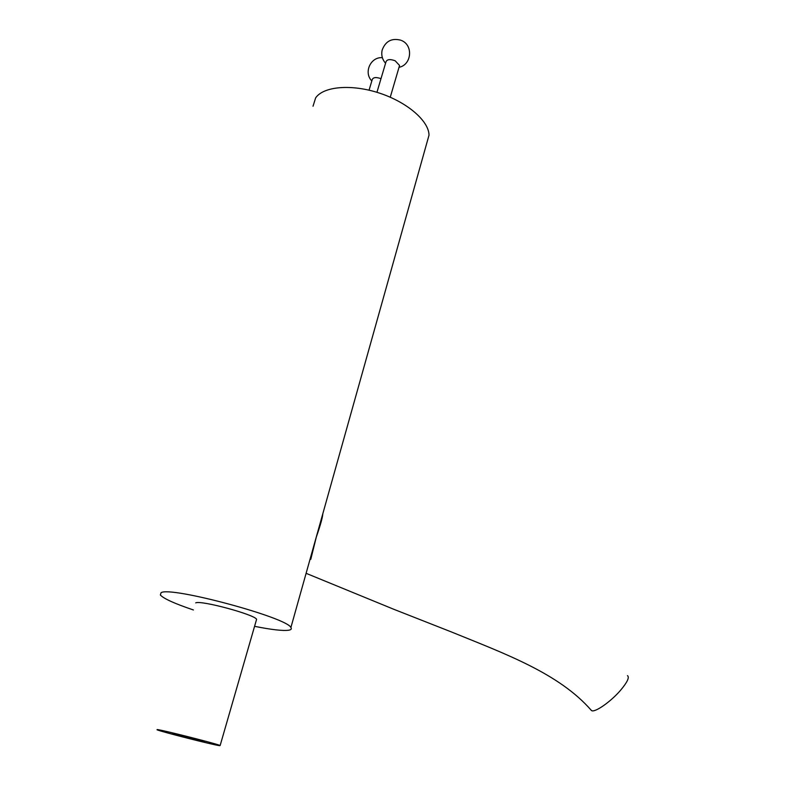 <?xml version="1.0" encoding="UTF-8"?>
<svg xmlns="http://www.w3.org/2000/svg" width="785" height="785" viewBox="0 0 785 785"><rect width="100%" height="100%" fill="white"/><g stroke="black" fill="none" stroke-linecap="round" stroke-linejoin="round"><path stroke-width="1.18" d="M204.6 741.805L172.474 733.641L204.6 741.805M590.771 709.689L591.497 710.572C594.687 712.947 610.808 701.731 620.66 690.152C627.343 682.185 629.619 677.347 627.48 675.62M399.251 66.558L399.565 65.479L395.14 60.759C389.87 58.885 386.799 59.336 385.906 62.123L376.937 92.316M380.99 78.667C375.927 76.891 372.973 77.303 372.139 79.893L369.058 90.177M157.226 729.559L157.01 729.775C160.631 731.571 213.383 744.965 219.623 745.681L220.143 745.514C217.268 743.895 161.818 729.824 157.226 729.559M310.772 559.342L316.296 537.126C320.486 524.988 322.655 517.207 322.802 513.783M254.566 626.322C271.541 629.717 282.943 631.012 288.772 630.208C291.147 629.786 291.853 628.903 290.892 627.549C287.624 617.697 170.561 586.101 161.072 592.685L160.356 595.001C163.712 598.67 174.731 603.655 193.404 609.965M426.716 143.361L429.012 135.177C428.944 121.155 407.631 102.413 379.704 93.189C351.808 83.867 323.498 86.262 315.639 97.889L313.029 106.23M256.283 620.366L256.597 619.306C254.693 614.606 201.097 600.093 195.71 602.86M399.565 65.479L390.253 97.232M399.025 67.314C411.595 64.89 413.499 45.402 401.626 40.545M382.383 57.707C370.648 56.589 363.376 72.632 371.825 80.924M290.892 627.549L429.012 135.177M256.597 619.306L220.143 745.514M400.821 40.202C391.715 37.866 385.494 41.163 382.158 50.083C381.108 55.058 382.246 59.454 385.572 63.251M591.497 710.572C559.273 673.363 505.02 653.797 450.708 631.67L393.874 609.317L306.101 573.315"/></g></svg>
